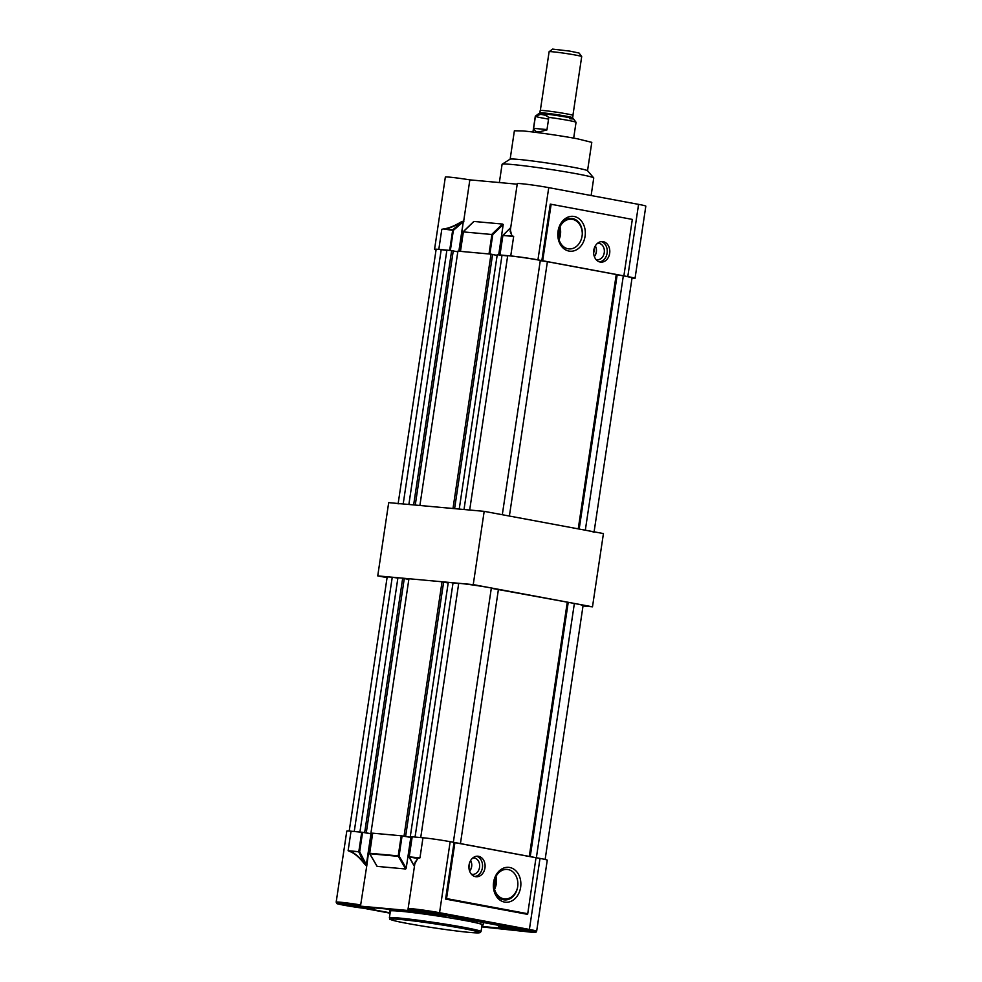 <?xml version="1.0" encoding="UTF-8"?>
<svg xmlns="http://www.w3.org/2000/svg" width="982" height="982" viewBox="0 0 982 982"><rect width="100%" height="100%" fill="white"/><g stroke="black" fill="none" stroke-linecap="round" stroke-linejoin="round"><path stroke-width="1.47" d="M583.026 605.955L592.49 606.815L473.238 584.609L377.739 575.894L387.08 577.637M592.49 606.815L603.439 533.57L484.187 511.352L388.688 502.637L377.739 575.894M473.238 584.609L484.187 511.352M469.605 871.083A7.831 6.138 95.2 0 0 471.593 866.566A7.831 6.138 95.2 0 0 470.562 860.637M468.93 867.609A5.978 4.689 95.2 0 0 469.273 866.222A5.978 4.689 95.2 0 0 469.261 863.927M471.311 874.115A8.237 6.457 95.2 0 0 472.232 874.324A8.237 6.457 95.2 0 0 479.547 867.327A8.237 6.457 95.2 0 0 473.729 857.924A8.237 6.457 95.2 0 0 472.784 857.961M469.642 871.157A7.917 6.199 95.2 0 0 471.655 866.578A7.917 6.199 95.2 0 0 470.611 860.563M474.809 876.496A10.299 8.077 95.2 0 0 482.408 867.744A10.299 8.077 95.2 0 0 476.663 856.243M469.052 865.007A10.299 8.077 95.2 0 0 476.074 876.742A10.299 8.077 95.2 0 0 484.961 867.978A10.299 8.077 95.2 0 0 477.939 856.23A10.299 8.077 95.2 0 0 469.052 865.007M494.118 887.274A13.908 10.9 95.2 0 0 495.1 883.567A13.908 10.9 95.2 0 0 495.112 878.399M493.885 883.861A15.442 12.115 95.2 0 0 504.613 898.923A15.442 12.115 95.2 0 0 517.379 888.305A15.295 11.993 95.2 0 0 517.661 886.869A15.295 11.993 95.2 0 0 508.111 869.549A15.295 11.993 95.2 0 0 494.032 882.462A15.295 11.993 95.2 0 0 493.885 883.861A15.295 11.993 95.2 0 0 503.557 899.77A15.295 11.993 95.2 0 0 517.379 888.305M494.572 889.336A15.442 12.115 95.2 0 0 496.291 883.788A15.442 12.115 95.2 0 0 495.996 876.472M493.602 882.266A17.504 13.723 95.2 0 0 504.539 902.077A17.504 13.723 95.2 0 0 520.632 887.298A17.504 13.723 95.2 0 0 509.707 867.487A17.504 13.723 95.2 0 0 493.602 882.266M363.45 908.227C351.838 906.84 335.648 903.759 337.022 903.587L336.175 902.151L346.781 831.128A19.566 0.884 8.5 0 1 351.028 831.202L362.591 832.306L359.67 851.811L350.218 851.345C354.735 853.088 359.645 857.249 364.948 863.804L366.335 865.302L366.937 864.761L360.676 904.938L359.658 906.079A18.327 0.835 -171.5 0 0 337.317 903.661A18.327 0.835 -171.5 0 0 363.401 908.215L390.075 913.186M412.195 836.824L409.199 856.905M344.682 904.275A13.797 0.626 8.5 0 1 359.608 906.288A13.797 0.626 8.5 0 1 368.974 908.264A13.797 0.626 8.5 0 1 365.991 908.24A13.797 0.626 8.5 0 1 350.488 906.128A13.797 0.626 8.5 0 1 341.711 904.189A13.797 0.626 8.5 0 1 344.682 904.275M343.884 904.201L366.9 907.65M506.467 927.573A13.797 0.626 8.5 0 1 521.381 929.586A13.797 0.626 8.5 0 1 530.759 931.562A13.797 0.626 8.5 0 1 527.764 931.537A13.797 0.626 8.5 0 1 512.26 929.426A13.797 0.626 8.5 0 1 503.484 927.487A13.797 0.626 8.5 0 1 506.467 927.573M505.656 927.499L528.672 930.948M416.626 910.842A13.797 0.626 8.5 0 1 431.552 912.855A13.797 0.626 8.5 0 1 440.918 914.831A13.797 0.626 8.5 0 1 437.935 914.807A13.797 0.626 8.5 0 1 422.42 912.683A13.797 0.626 8.5 0 1 413.655 910.756A13.797 0.626 8.5 0 1 416.626 910.842M415.816 910.768L438.844 914.205M389.375 917.875L390.394 911.063A46.338 2.099 8.5 0 1 400.447 911.247A46.338 2.099 8.5 0 1 451.56 918.195A46.338 2.099 8.5 0 1 482.064 924.762L481.045 931.574A46.338 2.099 8.5 0 0 450.542 925.007A46.338 2.099 8.5 0 0 399.428 918.06A46.338 2.099 8.5 0 0 389.375 917.875C391.241 919.889 385.914 918.244 396.077 921.153C410.022 924.492 451.83 930.875 469.912 932.446L479.879 932.753L481.045 931.574M481.806 926.443L506.282 928.677A18.965 0.859 8.5 0 1 498.439 926.799A18.965 0.859 8.5 0 1 502.551 926.873A18.965 0.859 8.5 0 1 514.949 928.407L446.417 915.629A19.333 0.872 8.5 0 1 446.479 915.727A19.333 0.872 8.5 0 1 434.645 914.77A19.333 0.872 8.5 0 1 413.888 911.48L365.537 907.073A19.051 0.859 8.5 0 1 374.265 909.123A19.051 0.859 8.5 0 1 369.465 908.976L390.136 912.83M350.218 851.627L348.119 850.707L350.218 851.627C354.637 853.37 359.437 857.507 364.617 864.05L366.507 865.915M414.821 863.853L417.878 858.133L419.965 857.863L417.964 858.44L415.055 862.27L408.107 908.706A19.566 0.884 8.5 0 1 412.354 908.792A19.566 0.884 8.5 0 1 439.555 912.708L529.396 929.438A19.566 0.884 8.5 0 1 536.651 931.231C534.392 932.79 538.836 932.384 531.336 932.2L481.745 926.898M536.651 931.231L547.256 860.207A19.566 0.884 8.5 0 0 540.002 858.415L450.173 841.684A19.566 0.884 -171.5 0 0 422.972 837.769L412.207 836.787M481.99 925.253A47.369 2.148 -171.5 0 0 483.156 924.958A47.369 2.148 -171.5 0 0 451.978 918.244A47.369 2.148 -171.5 0 0 399.735 911.136A47.369 2.148 -171.5 0 0 389.461 910.952A47.369 2.148 -171.5 0 0 390.333 911.517M446.552 898.591L445.595 899.082L454.052 842.519L454.912 842.642L446.552 898.591L527.641 913.702L527.641 914.365L445.595 899.082M454.912 842.642L536 857.74L527.641 914.365L536 857.777M411.937 837.634L402.08 835.903L399.085 855.997L406.204 868.186L410.783 837.523M422.972 837.769L419.965 857.851L422.972 837.769M351.028 831.202L348.119 850.707L351.028 831.202M361.72 832.184L358.811 851.689L348.119 850.707M364.617 864.05L358.884 852.131L359.67 851.811L366.36 864.676L370.975 833.865L362.591 832.306M370.975 833.865L366.937 864.761M372.436 834.025L371.54 833.951M372.694 833.215L369.698 853.272L398.226 855.874L401.221 835.78L372.706 833.178M401.221 835.78L402.08 835.903M512.8 929.733A18.327 0.835 -171.5 0 0 531.262 932.188A18.327 0.835 -171.5 0 0 528.451 930.592L438.61 913.849A18.327 0.835 -171.5 0 0 415.914 910.474A18.327 0.835 -171.5 0 0 411.041 910.768L359.658 906.079M406.204 868.186L405.701 868.996L377.174 866.394L369.784 853.739L398.299 856.341L405.701 868.996M409.199 857.041L417.964 858.44M572.923 115.311L581.7 56.588A16.473 0.749 -171.5 0 0 581.688 56.551A16.473 0.749 -171.5 0 0 570.505 54.194A16.473 0.749 -171.5 0 0 552.682 51.788A16.473 0.749 -171.5 0 0 549.122 51.69A16.473 0.749 -171.5 0 0 549.11 51.727L540.333 110.45M549.122 51.69L552.633 49.1L570.002 51.138L579.085 53.053L581.688 56.551M539.867 112.856L540.21 110.512A16.584 0.749 8.5 0 1 543.819 110.573A16.584 0.749 8.5 0 1 562.097 113.065A16.584 0.749 8.5 0 1 573.009 115.41L572.666 117.754A16.584 0.749 8.5 0 0 561.753 115.41A16.584 0.749 8.5 0 0 543.463 112.918A16.584 0.749 8.5 0 0 539.867 112.856L539.278 113.544M569.646 118.736A17.504 0.798 -171.5 0 0 566.945 117.202A17.504 0.798 -171.5 0 0 542.616 113.703A17.504 0.798 -171.5 0 0 546.851 115.52A17.504 0.798 8.5 0 1 539.695 114.022M535.325 116.183L538.836 113.593A17.504 0.798 8.5 0 1 542.616 113.703A17.504 0.798 8.5 0 1 561.544 116.269A17.504 0.798 8.5 0 1 573.427 118.773L576.029 122.271A20.597 0.933 -171.5 0 0 548.828 117.361L546.937 129.943L539.548 131.772L535.779 131.428L533.57 128.716L535.448 116.146A20.597 0.933 -171.5 0 0 535.325 116.183A20.597 0.933 -171.5 0 0 535.3 116.232L532.944 132.03M535.423 116.355A20.597 0.933 -171.5 0 0 548.557 119.092M548.828 117.361L542.616 113.703L535.448 116.146M573.672 138.118L576.041 122.32A20.597 0.933 -171.5 0 0 576.029 122.271M533.57 128.716A3.093 2.418 95.2 0 0 533.643 128.347L546.999 129.575M412.059 836.848L410.267 836.689L412.035 836.995M372.559 833.252L370.926 833.092L408.942 578.742L442.047 581.761L404.032 836.124L411.961 837.523M404.032 836.124L402.436 835.977M370.926 833.092L372.534 833.399M372.46 833.914L362.935 832.368M458.692 583.578L448.283 582.326L410.267 836.689M453.353 842.274L491.356 587.985A23.47 1.068 -171.5 0 0 458.729 583.283L420.726 837.56M545.133 859.471L583.075 605.587A23.47 1.068 8.5 0 0 574.372 603.451L491.307 588.279M349.211 831.067L387.154 577.121A23.47 1.068 8.5 0 1 392.248 577.22L354.244 831.496M397.87 578.091L392.248 577.22M366.274 832.822L404.289 578.472L402.694 578.177L397.931 577.735L359.928 832.012M408.843 579.405L404.277 578.558M442.047 581.761L443.631 582.056L405.615 836.418M443.618 582.142L448.185 583.001M453.058 582.768L415.055 837.045M498.439 589.298L460.435 843.599M567.289 602.126L529.286 856.427M402.694 578.177L364.69 832.527M370.987 833.104L370.889 833.779M574.372 603.451L536.368 857.74M568.185 602.629L530.231 856.599M410.329 836.701L410.231 837.364M511.978 235.606L513.66 236.441L511.978 235.606L510.149 231.457L517.293 183.634A19.566 0.884 8.5 0 1 528.328 184.481A19.566 0.884 8.5 0 1 548.742 187.636L638.57 204.366A19.566 0.884 8.5 0 1 645.825 206.146L635.035 278.385A19.566 0.884 -171.5 0 0 627.78 276.605L537.94 259.862A19.566 0.884 -171.5 0 0 510.738 255.946L499.863 254.952L502.894 235.459L499.973 254.964M631.978 278.409A19.566 0.884 -171.5 0 0 635.035 278.385M600.186 262.047A10.299 8.077 95.2 0 0 600.775 262.12A10.299 8.077 95.2 0 0 609.712 252.975A10.299 8.077 95.2 0 0 603.23 241.695A10.299 8.077 95.2 0 0 602.641 241.609A10.299 8.077 95.2 0 0 593.705 250.754A10.299 8.077 95.2 0 0 600.186 262.047M601.352 241.621A10.299 8.077 -84.8 0 1 607.195 252.374A10.299 8.077 -84.8 0 1 599.511 261.875M558.881 229.481A15.295 11.993 -84.8 0 1 572.58 218.556A15.295 11.993 -84.8 0 1 582.289 233.925A15.295 11.993 -84.8 0 1 582.105 235.864A15.295 11.993 -84.8 0 1 568.038 248.777A15.295 11.993 -84.8 0 1 558.476 231.47A15.295 11.993 -84.8 0 1 558.881 229.481A15.442 12.115 -84.8 0 1 571.549 219.207A15.442 12.115 -84.8 0 1 572.432 219.33A15.442 12.115 -84.8 0 1 582.289 233.925M585.076 236.294A17.504 13.723 95.2 0 0 574.151 216.482A17.504 13.723 95.2 0 0 558.046 231.261A17.504 13.723 95.2 0 0 568.983 251.073A17.504 13.723 95.2 0 0 585.076 236.294M597.486 243.34A8.237 6.457 -84.8 0 1 598.419 243.303A8.237 6.457 -84.8 0 1 599.106 243.376A8.237 6.457 -84.8 0 1 604.249 252.705A8.237 6.457 -84.8 0 1 596.933 259.702A8.237 6.457 -84.8 0 1 596.675 259.653A8.237 6.457 -84.8 0 1 596.013 259.494M558.537 237.546A13.908 10.9 95.2 0 0 559.237 234.612A13.908 10.9 95.2 0 0 559.126 228.757M595.313 245.942A7.917 6.199 -84.8 0 1 596.356 251.957A7.917 6.199 -84.8 0 1 594.343 256.535M559.949 226.817A15.442 12.115 -84.8 0 1 559.04 239.682M499.359 182.554L502.084 164.313A46.338 2.099 8.5 0 1 502.158 164.215A46.338 2.099 8.5 0 1 512.138 164.497A46.338 2.099 8.5 0 1 562.109 171.261A46.338 2.099 8.5 0 1 593.705 177.889A46.338 2.099 8.5 0 1 593.742 178.012L591.127 195.528M502.158 164.215L510.088 159.17A39.231 1.78 8.5 0 1 518.545 159.415A39.231 1.78 8.5 0 1 560.845 165.136A39.231 1.78 8.5 0 1 587.592 170.758L593.705 177.889M595.264 246.016A7.831 6.138 -84.8 0 1 594.306 256.449M593.963 249.305A5.978 4.689 -84.8 0 1 593.631 252.988M510.149 159.145L514.384 130.778L522.878 130.937C535.386 132.042 561.471 135.798 577.281 138.769L591.79 142.353L587.543 170.708M449.682 250.385L452.714 229.862L453.353 230.402L450.357 250.447M461.43 221.748C454.715 225.823 448.995 228.168 444.281 228.806L452.714 229.862L461.663 222.067L463.258 221.772L453.353 230.402L444.183 229.088C449.032 228.45 454.862 226.118 461.663 222.067L463.75 220.717L469.85 179.866L517.207 184.186M459.441 251.269L463.258 221.772L458.864 251.22M489.183 253.982L460.362 251.355M449.498 250.361L438.807 249.391A19.566 0.884 -171.5 0 0 434.56 249.305A19.566 0.884 -171.5 0 0 436.069 249.882M444.281 228.806L441.802 229.297L438.807 249.391M434.56 249.305L445.349 177.067A19.566 0.884 8.5 0 1 469.85 179.866M488.999 253.957L491.945 234.219L502.453 224.056L503.226 224.461L492.768 234.588L489.858 254.043M498.684 254.854L503.226 224.461M492.768 234.588L463.479 231.912M502.453 224.056L473.925 221.453L463.418 231.617L460.472 251.355M510.714 227.689L502.907 235.361M510.738 255.946L513.66 236.441L502.894 235.459L511.806 235.864L510.37 229.997M623.877 275.881L632.322 219.403L623.865 275.979M541.818 260.696L542.678 260.819L551.049 204.857L550.276 204.121L632.322 219.403L550.276 204.121L541.843 260.598M542.678 260.819L623.779 275.917M502.023 255.16L464.007 509.511L459.232 509.081L497.248 254.719L507.657 255.971M491.012 254.154L452.997 508.504L419.891 505.485L457.907 251.134L491.012 254.154L492.596 254.448L454.605 508.651M451.659 250.557L413.643 504.92L408.868 504.478L446.884 250.128L451.659 250.557L453.254 250.852L415.263 505.067M398.103 503.864A23.47 1.068 8.5 0 1 403.197 503.962L441.213 249.612A23.47 1.068 8.5 0 0 436.118 249.514L398.164 503.508M623.325 275.881L585.321 530.194A23.47 1.068 8.5 0 1 594.024 532.33M616.242 274.555L578.238 528.868L509.388 516.041L547.391 261.728M502.305 514.728L540.321 260.365A23.47 1.068 -171.5 0 0 507.694 255.676L469.678 510.026M546.36 261.543L540.272 260.66M616.365 274.579L622.539 275.733M623.877 275.93A23.47 1.068 8.5 0 1 632.04 277.98L594.098 531.827M446.835 250.484L441.213 249.612M457.796 251.797L453.242 250.95M492.583 254.534L497.15 255.381M617.15 275.021L579.184 529.053M414.465 866.21L409.199 856.869L419.965 857.851M400.202 919.459A45.111 2.05 -171.5 0 0 407.137 923.399A45.111 2.05 -171.5 0 0 469.85 932.434A45.111 2.05 -171.5 0 0 462.915 928.493A45.111 2.05 -171.5 0 0 400.202 919.459M540.002 858.415L529.396 929.438A1.24 0.761 100.6 0 1 528.451 930.592M336.175 902.151A19.566 0.884 8.5 0 1 340.423 902.225A19.566 0.884 8.5 0 1 360.676 904.938M450.173 841.684L439.555 912.708A1.24 0.761 100.6 0 1 438.61 913.849M398.226 855.874L399.085 855.997L398.226 855.874M638.57 204.366L627.78 276.605M463.835 221.858L463.75 220.717M548.742 187.636L537.94 259.862M502.882 235.496L510.726 227.566M412.072 836.787L409.064 856.869A0.614 0.614 0 0 0 409.15 857.274L414.441 866.345M389.707 909.283L389.461 910.952M483.512 922.552L483.156 924.958M374.449 907.884L374.265 909.123M498.647 925.363L498.439 926.799M410.955 910.756C408.549 910.339 407.604 909.651 408.107 908.706M372.571 833.178L369.563 853.26A0.614 0.614 0 0 0 369.637 853.665L377.002 866.259M573.022 118.589L572.666 117.754M473.827 221.441L463.295 231.642M460.337 251.355L463.283 231.666"/></g></svg>
